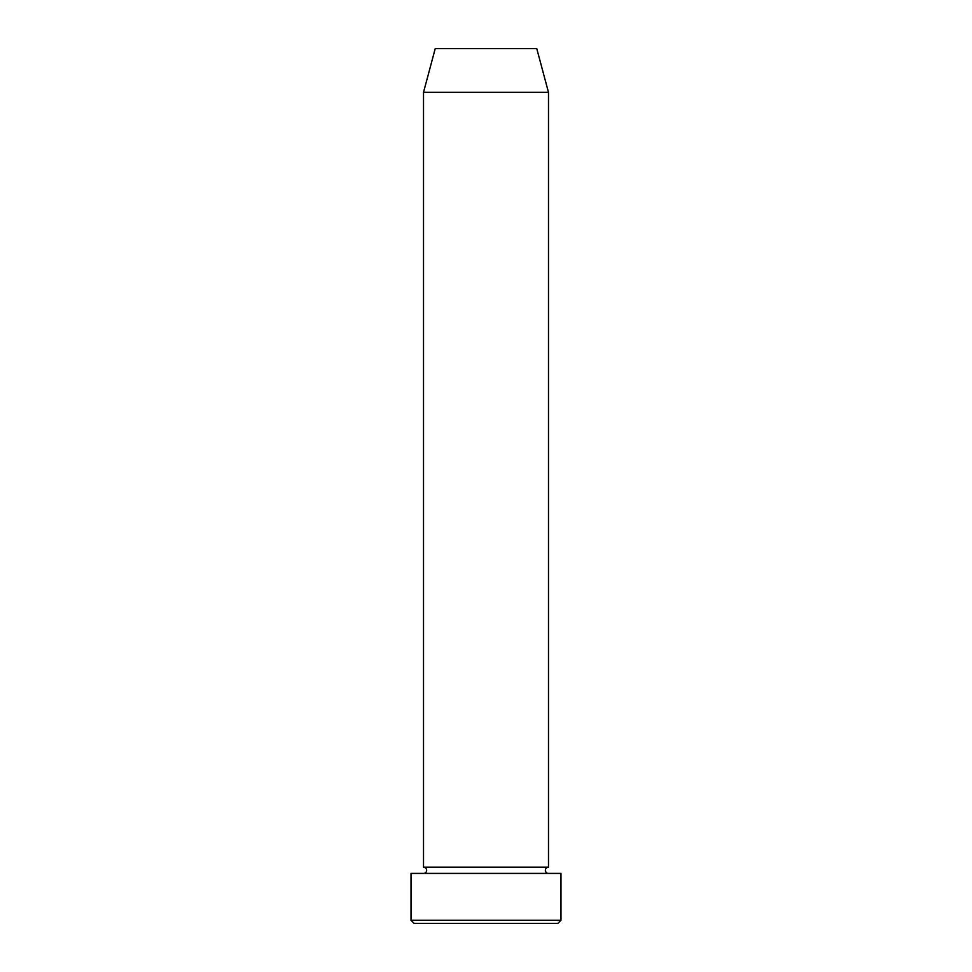 <?xml version="1.0" encoding="UTF-8"?>
<svg xmlns="http://www.w3.org/2000/svg" width="972" height="972" viewBox="0 0 972 972"><rect width="100%" height="100%" fill="white"/><g stroke="black" fill="none" stroke-linecap="round" stroke-linejoin="round"><path stroke-width="0.73" stroke-dasharray="4.86 3.65" d="M423.513 873.415L548.487 873.415L423.513 873.415M423.513 867.158L548.487 867.158M435.237 48.6L536.763 48.6M414.145 923.4L557.855 923.4M411.022 873.415L560.978 873.415M560.978 920.277L411.022 920.277M423.513 92.34L548.487 92.34"/><path stroke-width="1.46" d="M557.855 923.4L414.145 923.4L411.022 920.277L560.978 920.277L557.855 923.4M423.513 92.34L548.487 92.34L536.763 48.6L435.237 48.6L423.513 92.34L423.513 867.158A3.123 3.123 0 0 1 426.635 870.292A3.123 3.123 0 0 1 423.513 873.415M548.487 92.34L548.487 867.158A3.123 3.123 0 0 0 545.365 870.292A3.123 3.123 0 0 0 548.487 873.415M548.487 867.158L423.513 867.158M560.978 920.277L560.978 873.415L411.022 873.415L411.022 920.277"/></g></svg>
